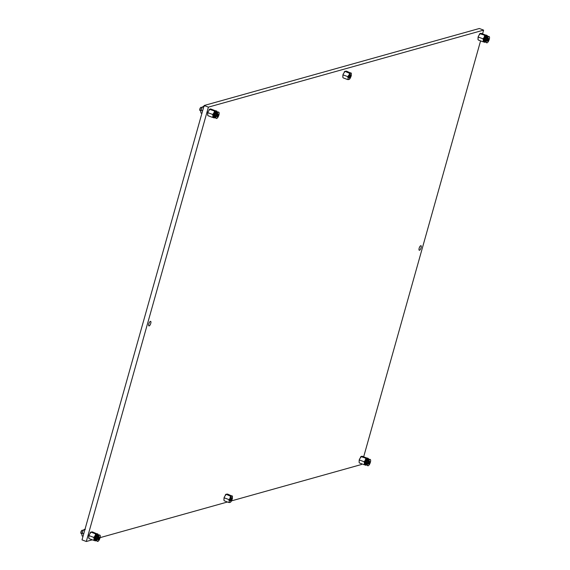 <?xml version="1.0" encoding="UTF-8"?>
<svg xmlns="http://www.w3.org/2000/svg" width="570" height="570" viewBox="0 0 570 570"><rect width="100%" height="100%" fill="white"/><g stroke="black" fill="none" stroke-linecap="round" stroke-linejoin="round"><path stroke-width="0.85" d="M150.423 321.352A2.437 0.841 110.7 0 0 148.898 323.625A2.437 0.841 110.7 0 0 148.92 325.919A2.437 0.841 110.7 0 0 149.141 325.919A2.437 0.841 110.7 0 0 150.672 323.646A2.437 0.841 110.7 0 0 150.644 321.352A2.437 0.841 110.7 0 0 150.423 321.352M420.774 245.698A2.437 0.841 110.7 0 0 419.242 247.971A2.437 0.841 110.7 0 0 419.271 250.266A2.437 0.841 110.7 0 0 419.484 250.266A2.437 0.841 110.7 0 0 421.016 247.993A2.437 0.841 110.7 0 0 420.995 245.698A2.437 0.841 110.7 0 0 420.774 245.698M92.29 539.826L86.305 541.5L82.016 539.883L204.11 105.514L479.32 28.5L483.609 30.117L482.612 33.673M480.581 40.876L363.724 456.613M361.701 463.816L361.515 464.486L231.42 500.895M227.466 501.999L100.106 537.638M86.305 541.5L208.399 107.132L483.609 30.117M204.11 105.514L208.399 107.132M349.289 78.019A1.767 0.606 -69.3 0 1 348.968 77.819A1.767 0.606 -69.3 0 1 349.189 76.145A1.767 0.606 -69.3 0 1 350.13 74.741A1.767 0.606 -69.3 0 1 350.222 74.706A1.767 0.606 -69.3 0 1 350.464 76.166A1.767 0.606 -69.3 0 1 349.289 78.019M348.926 77.648A1.525 0.527 110.7 0 0 349.004 77.705A1.525 0.527 110.7 0 0 349.139 77.712A1.525 0.527 110.7 0 0 350.094 76.287A1.525 0.527 110.7 0 0 350.08 74.855A1.525 0.527 110.7 0 0 349.987 74.841M351.391 73.694A3.506 1.204 110.7 0 0 351.262 73.323L346.482 71.143L344.871 71.307L349.439 73.273L350.985 72.839L351.327 75.24A3.506 1.204 110.7 0 1 350.913 76.722L350.037 78.496A3.506 1.204 110.7 0 1 349.282 79.387L347.671 79.558L348.128 79.031L347.786 76.629L349.481 74.228L349.439 73.273M344.935 71.571L343.247 73.979L342.769 77.007L343.168 77.862L347.671 79.558M343.283 74.934L347.786 76.629M342.769 77.007A3.506 1.204 110.7 0 0 342.898 77.377L343.168 77.862M344.871 71.307A3.506 1.204 110.7 0 0 344.123 72.205M343.247 73.979A3.506 1.204 110.7 0 0 342.827 75.461M350.237 73.331A3.506 1.204 110.7 0 0 349.481 74.228M348.605 76.002A3.506 1.204 110.7 0 0 348.185 77.484M348.128 79.031A3.506 1.204 110.7 0 0 348.469 79.622M96.993 533.869L92.425 531.91L90.815 532.074L96.18 534.097M94.413 540.381L93.615 540.324L94.093 539.241M90.879 532.337L89.191 534.745L88.713 537.774L89.112 538.629L93.615 540.324M94.121 538.593L93.729 537.396L94.748 536.37M89.226 535.7L93.729 537.396M89.112 538.614L88.842 538.144A3.506 1.204 110.7 0 0 88.913 538.251M95.019 535.807L95.411 535.009M95.425 534.988L95.382 534.04M90.815 532.074A3.506 1.204 110.7 0 0 90.067 532.971M88.713 537.774A3.506 1.204 110.7 0 0 88.842 538.144M89.191 534.745A3.506 1.204 110.7 0 0 88.77 536.228M96.159 534.111A3.506 1.204 110.7 0 0 95.739 534.553M94.549 536.769A3.506 1.204 110.7 0 0 94.385 537.239M94.228 537.802A3.506 1.204 110.7 0 0 94.128 538.251M215.873 110.929L210.515 108.906L209.767 109.397L215.061 111.157M213.294 117.441L212.503 117.384L212.973 116.301M209.767 109.397L208.071 111.805L207.594 114.834L208 115.689L212.503 117.384M213.002 115.66L212.61 114.456L213.629 113.43M208.107 112.76L212.61 114.456M207.594 114.834A3.506 1.204 110.7 0 0 207.722 115.204L208 115.689M213.907 112.867L214.299 112.076M214.306 112.048L214.27 111.1M209.703 109.134A3.506 1.204 110.7 0 0 208.948 110.031M208.071 111.805A3.506 1.204 110.7 0 0 207.658 113.288M215.04 111.171A3.506 1.204 110.7 0 0 214.626 111.613M213.429 113.829A3.506 1.204 110.7 0 0 213.273 114.299M213.109 114.869A3.506 1.204 110.7 0 0 213.016 115.311M486.224 35.276L480.866 33.252L480.111 33.744L485.405 35.504A3.506 1.204 110.7 0 0 484.97 35.96M483.638 41.795L482.847 41.731L483.303 41.204M480.111 33.744L478.415 36.152L477.945 39.18L478.344 40.035L482.847 41.731M483.303 41.182L483.324 40.655M483.346 40.007L482.961 38.803L483.973 37.777M478.458 37.107L482.961 38.803M477.945 39.18A3.506 1.204 110.7 0 0 478.073 39.551L478.344 40.035M484.251 37.214L484.614 35.447M480.047 33.488A3.506 1.204 110.7 0 0 479.292 34.378M478.415 36.152A3.506 1.204 110.7 0 0 478.002 37.634M483.78 38.176A3.506 1.204 110.7 0 0 483.617 38.646M483.46 39.216A3.506 1.204 110.7 0 0 483.36 39.658M367.344 458.216L361.979 456.192L361.23 456.684L366.524 458.444A3.506 1.204 110.7 0 0 366.09 458.9M364.757 464.728L363.966 464.671L364.422 464.144M361.23 456.684L359.535 459.092L359.057 462.12L359.463 462.975L363.966 464.671M364.422 464.123L364.444 463.588M364.465 462.947L364.073 461.743L365.092 460.717M359.577 460.047L364.073 461.743M359.057 462.12A3.506 1.204 110.7 0 0 359.185 462.491L359.463 462.975M365.37 460.154L365.733 458.387M361.166 456.42A3.506 1.204 110.7 0 0 360.411 457.318M359.535 459.092A3.506 1.204 110.7 0 0 359.121 460.574M364.893 461.116A3.506 1.204 110.7 0 0 364.736 461.586M364.572 462.156A3.506 1.204 110.7 0 0 364.479 462.598M94.299 539.32L94 539.918L94.862 540.246A3.662 1.261 -69.3 0 0 94.941 540.51L94.086 540.189A3.662 1.261 -69.3 0 1 94 539.918M94.812 539.512A3.662 1.261 -69.3 0 1 94.848 539.085L93.993 538.764A3.662 1.261 -69.3 0 0 93.957 539.192L95.183 539.249L94.862 540.246M94.456 537.895L93.993 538.764M95.033 538.109A3.662 1.261 -69.3 0 1 95.176 537.603L94.321 537.282A3.662 1.261 -69.3 0 0 94.178 537.788L95.261 538.137L94.848 539.085M96.273 535.209A3.662 1.261 -69.3 0 1 96.529 534.845L95.675 534.525A3.662 1.261 -69.3 0 0 95.418 534.888L96.273 535.209L95.774 536.092A3.662 1.261 -69.3 0 0 95.553 536.577L94.698 536.249L94.321 537.282M95.553 536.577L95.176 537.603M97.734 533.997A3.662 1.261 -69.3 0 1 97.855 534.026L96.993 533.698A3.662 1.261 -69.3 0 0 96.872 533.677L97.734 533.997L97.271 534.817L97.292 534.119A3.662 1.261 -69.3 0 0 97.05 534.289L96.195 533.969L96.016 534.653M97.05 534.289L96.643 535.266L96.529 534.845M95.418 534.888L95.176 535.864M94.941 540.51L95.389 539.94L95.211 540.845L94.349 540.524A3.662 1.261 -69.3 0 0 94.413 540.552A3.662 1.261 -69.3 0 0 94.47 540.567M96.13 539.241A1.952 0.67 -69.3 0 1 95.874 539.277A1.952 0.67 -69.3 0 1 95.781 537.667A1.952 0.67 -69.3 0 1 97.249 535.622A1.952 0.67 -69.3 0 1 97.427 535.821M97.292 534.119L96.437 533.798A3.662 1.261 -69.3 0 0 96.195 533.969M95.774 536.092L94.919 535.772A3.662 1.261 -69.3 0 0 94.698 536.249M97.898 535.608L98.261 534.653A3.662 1.261 -69.3 0 0 98.175 534.389L97.848 534.261M97.855 534.026A3.662 1.261 -69.3 0 1 97.912 534.054L97.691 534.788M97.791 534.005L97.05 533.727A3.662 1.261 -69.3 0 0 96.993 533.698M96.351 539.719L96.066 540.609A3.662 1.261 -69.3 0 1 95.824 540.78L95.853 540.082L95.389 540.901A3.662 1.261 -69.3 0 1 95.268 540.873A3.662 1.261 -69.3 0 1 95.211 540.845M98.175 534.389L97.869 534.852M96.9 534.895L96.038 534.574M213.18 116.38L212.888 116.978L213.743 117.306A3.662 1.261 -69.3 0 0 213.821 117.57L212.966 117.249A3.662 1.261 -69.3 0 1 212.888 116.978M213.7 116.579A3.662 1.261 -69.3 0 1 213.729 116.145L212.874 115.824A3.662 1.261 -69.3 0 0 212.838 116.252L214.064 116.309L213.743 117.306M213.337 114.955L212.874 115.824M213.914 115.168A3.662 1.261 -69.3 0 1 214.056 114.663L213.201 114.342A3.662 1.261 -69.3 0 0 213.059 114.848L214.149 115.197L213.729 116.145M215.161 112.269A3.662 1.261 -69.3 0 1 215.417 111.912L214.555 111.585A3.662 1.261 -69.3 0 0 214.299 111.948L215.161 112.269L214.662 113.152A3.662 1.261 -69.3 0 0 214.441 113.637L213.579 113.309L213.201 114.342M214.441 113.637L214.056 114.663M216.614 111.057A3.662 1.261 -69.3 0 1 216.735 111.086L215.873 110.765A3.662 1.261 -69.3 0 0 215.759 110.737L216.614 111.057L216.151 111.884L216.18 111.178A3.662 1.261 -69.3 0 0 215.937 111.35L215.075 111.029L214.897 111.713M215.937 111.35L215.531 112.326L215.417 111.912M214.299 111.948L214.064 112.924M213.821 117.57L214.27 117L214.092 117.912L213.237 117.584A3.662 1.261 -69.3 0 0 213.294 117.612A3.662 1.261 -69.3 0 0 213.351 117.627M215.018 116.309A1.952 0.67 -69.3 0 1 214.755 116.337A1.952 0.67 -69.3 0 1 214.662 114.727A1.952 0.67 -69.3 0 1 216.13 112.682A1.952 0.67 -69.3 0 1 216.308 112.881M216.18 111.178L215.317 110.858A3.662 1.261 -69.3 0 0 215.075 111.029M214.662 113.152L213.8 112.832A3.662 1.261 -69.3 0 0 213.579 113.309M216.785 112.668L217.142 111.72A3.662 1.261 -69.3 0 0 217.063 111.449L216.728 111.321M216.735 111.086A3.662 1.261 -69.3 0 1 216.792 111.114L216.579 111.848M216.671 111.064L215.937 110.787A3.662 1.261 -69.3 0 0 215.873 110.765M215.232 116.779L214.947 117.669A3.662 1.261 -69.3 0 1 214.705 117.84L214.733 117.142L214.27 117.962A3.662 1.261 -69.3 0 1 214.149 117.933A3.662 1.261 -69.3 0 1 214.092 117.912M217.063 111.449L216.75 111.912M215.781 111.955L214.926 111.635M483.524 40.727L483.232 41.325L484.094 41.653A3.662 1.261 -69.3 0 0 484.172 41.924L483.31 41.596A3.662 1.261 -69.3 0 1 483.232 41.325M484.044 40.926A3.662 1.261 -69.3 0 1 484.08 40.491L483.218 40.171A3.662 1.261 -69.3 0 0 483.189 40.598L484.415 40.655L484.094 41.653M483.688 39.301L483.218 40.171M484.265 39.515A3.662 1.261 -69.3 0 1 484.407 39.009L483.545 38.689A3.662 1.261 -69.3 0 0 483.403 39.195L484.493 39.544L484.08 40.491M485.505 36.623A3.662 1.261 -69.3 0 1 485.761 36.259L484.906 35.931A3.662 1.261 -69.3 0 0 484.65 36.295L485.505 36.623L485.006 37.499A3.662 1.261 -69.3 0 0 484.785 37.983L483.93 37.656L483.545 38.689M484.785 37.983L484.407 39.009M486.958 35.404A3.662 1.261 -69.3 0 1 487.079 35.433L486.224 35.112A3.662 1.261 -69.3 0 0 486.103 35.084L486.958 35.404L486.495 36.231L486.524 35.532A3.662 1.261 -69.3 0 0 486.281 35.703L485.426 35.376L485.248 36.06M486.281 35.703L485.875 36.672L485.761 36.259M484.65 36.295L484.407 37.271M484.172 41.924L484.621 41.346L484.436 42.258L483.581 41.931A3.662 1.261 -69.3 0 0 483.638 41.959A3.662 1.261 -69.3 0 0 483.702 41.98M485.362 40.655A1.952 0.67 -69.3 0 1 485.099 40.684A1.952 0.67 -69.3 0 1 485.013 39.074A1.952 0.67 -69.3 0 1 486.481 37.029A1.952 0.67 -69.3 0 1 486.652 37.228M486.524 35.532L485.668 35.205A3.662 1.261 -69.3 0 0 485.426 35.376M485.006 37.499L484.151 37.178A3.662 1.261 -69.3 0 0 483.93 37.656M487.143 37.007L487.485 36.067A3.662 1.261 -69.3 0 0 487.407 35.796L487.072 35.668M487.079 35.433A3.662 1.261 -69.3 0 1 487.136 35.461L486.923 36.195M487.022 35.418L486.281 35.141A3.662 1.261 -69.3 0 0 486.224 35.112M485.576 41.126L485.298 42.016A3.662 1.261 -69.3 0 1 485.056 42.187L485.077 41.489L484.614 42.308A3.662 1.261 -69.3 0 1 484.5 42.28A3.662 1.261 -69.3 0 1 484.436 42.258M487.407 35.796L487.101 36.266M364.643 463.666L364.351 464.265L365.206 464.593A3.662 1.261 -69.3 0 0 365.284 464.856L364.43 464.536A3.662 1.261 -69.3 0 1 364.351 464.265M365.163 463.866A3.662 1.261 -69.3 0 1 365.199 463.431L364.337 463.111A3.662 1.261 -69.3 0 0 364.301 463.538L365.534 463.595L365.206 464.593M364.8 462.242L364.337 463.111M365.377 462.455A3.662 1.261 -69.3 0 1 365.52 461.949L364.665 461.629A3.662 1.261 -69.3 0 0 364.522 462.135L365.612 462.484L365.199 463.431M366.624 459.555A3.662 1.261 -69.3 0 1 366.88 459.199L366.018 458.871A3.662 1.261 -69.3 0 0 365.762 459.235L366.624 459.555L366.125 460.439A3.662 1.261 -69.3 0 0 365.904 460.923L365.042 460.596L364.665 461.629M365.904 460.923L365.52 461.949M368.078 458.344A3.662 1.261 -69.3 0 1 368.199 458.373L367.344 458.052A3.662 1.261 -69.3 0 0 367.222 458.024L368.078 458.344L367.614 459.171L367.643 458.465A3.662 1.261 -69.3 0 0 367.401 458.636L366.539 458.316L366.36 459M367.401 458.636L366.995 459.612L366.88 459.199M365.762 459.235L365.527 460.211M365.284 464.856L365.733 464.286L365.555 465.198L364.7 464.871A3.662 1.261 -69.3 0 0 364.757 464.899A3.662 1.261 -69.3 0 0 364.821 464.913M366.482 463.595A1.952 0.67 -69.3 0 1 366.218 463.624A1.952 0.67 -69.3 0 1 366.125 462.014A1.952 0.67 -69.3 0 1 367.593 459.969A1.952 0.67 -69.3 0 1 367.771 460.168M367.643 458.465L366.781 458.145A3.662 1.261 -69.3 0 0 366.539 458.316M366.125 460.439L365.263 460.118A3.662 1.261 -69.3 0 0 365.042 460.596M368.241 459.933L368.605 459.007A3.662 1.261 -69.3 0 0 368.526 458.736L368.192 458.608M368.199 458.373A3.662 1.261 -69.3 0 1 368.256 458.401L368.042 459.135M368.135 458.351L367.401 458.073A3.662 1.261 -69.3 0 0 367.344 458.052M366.695 464.066L366.41 464.956A3.662 1.261 -69.3 0 1 366.175 465.127L366.197 464.429L365.733 465.248A3.662 1.261 -69.3 0 1 365.612 465.22A3.662 1.261 -69.3 0 1 365.555 465.198M368.526 458.736L368.22 459.199M99.65 535.102A3.356 1.154 110.7 0 0 99.458 534.959A3.356 1.154 110.7 0 0 99.159 534.952A3.356 1.154 110.7 0 0 98.98 535.023A3.356 1.154 110.7 0 0 97.192 537.688A3.356 1.154 110.7 0 0 96.779 540.866A3.356 1.154 110.7 0 0 97.092 541.236A3.356 1.154 110.7 0 0 97.328 541.258M82.614 530.292A1.831 0.627 110.7 0 0 82.486 530.186A1.831 0.627 110.7 0 0 82.322 530.186A1.831 0.627 110.7 0 0 82.23 530.221A1.831 0.627 110.7 0 0 81.254 531.675A1.831 0.627 110.7 0 0 81.026 533.413A1.831 0.627 110.7 0 0 81.197 533.613A1.831 0.627 110.7 0 0 81.36 533.613M97.969 539.363L98.254 539.861L98.895 539.099L99.187 536.655L97.969 539.363M97.819 541.4A3.356 1.154 110.7 0 0 99.921 538.272A3.356 1.154 110.7 0 0 99.885 535.116A3.356 1.154 110.7 0 0 99.586 535.116A3.356 1.154 110.7 0 0 97.484 538.244A3.356 1.154 110.7 0 0 97.52 541.4A3.356 1.154 110.7 0 0 97.819 541.4M97.42 535.878A1.831 0.627 110.7 0 0 97.32 535.914A1.831 0.627 110.7 0 0 96.344 537.368A1.831 0.627 110.7 0 0 96.116 539.106L96.779 540.866M80.976 533.164A1.503 0.513 -69.3 0 1 80.883 533.028A1.503 0.513 -69.3 0 1 81.068 531.603A1.503 0.513 -69.3 0 1 81.866 530.413A1.503 0.513 -69.3 0 1 81.945 530.385M218.531 112.162A3.356 1.154 110.7 0 0 218.339 112.019A3.356 1.154 110.7 0 0 218.039 112.012A3.356 1.154 110.7 0 0 217.861 112.09A3.356 1.154 110.7 0 0 216.08 114.748A3.356 1.154 110.7 0 0 215.66 117.933A3.356 1.154 110.7 0 0 215.973 118.296A3.356 1.154 110.7 0 0 216.208 118.318M201.495 107.352A1.831 0.627 110.7 0 0 201.374 107.246A1.831 0.627 110.7 0 0 201.21 107.246A1.831 0.627 110.7 0 0 201.11 107.281A1.831 0.627 110.7 0 0 200.134 108.735A1.831 0.627 110.7 0 0 199.906 110.473A1.831 0.627 110.7 0 0 200.077 110.673A1.831 0.627 110.7 0 0 200.241 110.673M216.849 116.423L217.134 116.921L217.776 116.159L218.068 113.722L216.849 116.423M216.7 118.46A3.356 1.154 110.7 0 0 218.802 115.34A3.356 1.154 110.7 0 0 218.773 112.183A3.356 1.154 110.7 0 0 218.467 112.176A3.356 1.154 110.7 0 0 216.365 115.304A3.356 1.154 110.7 0 0 216.401 118.46A3.356 1.154 110.7 0 0 216.7 118.46M216.301 112.938A1.831 0.627 110.7 0 0 216.201 112.974A1.831 0.627 110.7 0 0 215.225 114.427A1.831 0.627 110.7 0 0 215.004 116.166L215.66 117.933M199.856 110.224A1.503 0.513 -69.3 0 1 199.764 110.088A1.503 0.513 -69.3 0 1 199.956 108.671A1.503 0.513 -69.3 0 1 200.754 107.474A1.503 0.513 -69.3 0 1 200.832 107.445M488.882 36.509A3.356 1.154 110.7 0 0 488.69 36.366A3.356 1.154 110.7 0 0 488.39 36.359A3.356 1.154 110.7 0 0 488.212 36.437A3.356 1.154 110.7 0 0 486.424 39.095A3.356 1.154 110.7 0 0 486.003 42.28A3.356 1.154 110.7 0 0 486.317 42.643A3.356 1.154 110.7 0 0 486.559 42.665M487.193 40.769L487.485 41.268L488.127 40.506L488.419 38.069L487.193 40.769M487.051 42.814A3.356 1.154 110.7 0 0 489.153 39.686A3.356 1.154 110.7 0 0 489.117 36.53A3.356 1.154 110.7 0 0 488.818 36.523A3.356 1.154 110.7 0 0 486.716 39.651A3.356 1.154 110.7 0 0 486.751 42.807A3.356 1.154 110.7 0 0 487.051 42.814M486.645 37.285A1.831 0.627 110.7 0 0 486.552 37.328A1.831 0.627 110.7 0 0 485.576 38.774A1.831 0.627 110.7 0 0 485.348 40.513L486.003 42.28M369.994 459.449A3.356 1.154 110.7 0 0 369.809 459.306A3.356 1.154 110.7 0 0 369.503 459.299A3.356 1.154 110.7 0 0 369.324 459.377A3.356 1.154 110.7 0 0 367.543 462.035A3.356 1.154 110.7 0 0 367.123 465.213A3.356 1.154 110.7 0 0 367.436 465.583A3.356 1.154 110.7 0 0 367.678 465.605M368.313 463.709L368.598 464.208L369.239 463.446L369.531 461.009L368.313 463.709M368.163 465.747A3.356 1.154 110.7 0 0 370.265 462.626A3.356 1.154 110.7 0 0 370.236 459.47A3.356 1.154 110.7 0 0 369.937 459.463A3.356 1.154 110.7 0 0 367.835 462.591A3.356 1.154 110.7 0 0 367.864 465.747A3.356 1.154 110.7 0 0 368.163 465.747M367.764 460.225A1.831 0.627 110.7 0 0 367.664 460.261A1.831 0.627 110.7 0 0 366.695 461.714A1.831 0.627 110.7 0 0 366.467 463.453L367.123 465.213M85.4 529.259L83.854 529.687L82.821 531.162A3.356 1.154 -69.3 0 1 83.712 529.829A3.356 1.154 -69.3 0 1 83.854 529.687L84.317 529.388M82.201 533.05L81.888 534.318A3.356 1.154 -69.3 0 1 82.714 531.375L82.201 533.05L83.769 533.641M81.888 534.318L81.88 534.703A3.356 1.154 -69.3 0 1 81.88 534.689A3.356 1.154 -69.3 0 1 81.88 534.51L82.087 535.978L83.02 536.327M84.788 530.036L83.854 529.687M204.281 106.319L202.742 106.747L201.702 108.222A3.356 1.154 -69.3 0 1 202.592 106.889A3.356 1.154 -69.3 0 1 202.735 106.747L203.198 106.448M201.082 110.11L200.768 111.378A3.356 1.154 -69.3 0 1 201.595 108.435L201.082 110.11L202.656 110.701M200.768 111.378L200.761 111.763A3.356 1.154 -69.3 0 1 200.761 111.57L200.975 113.038L201.901 113.387M203.668 107.096L202.742 106.747M230.408 500.959A1.767 0.606 -69.3 0 1 230.088 500.759A1.767 0.606 -69.3 0 1 230.309 499.085A1.767 0.606 -69.3 0 1 231.249 497.681A1.767 0.606 -69.3 0 1 231.342 497.646A1.767 0.606 -69.3 0 1 231.584 499.099A1.767 0.606 -69.3 0 1 230.408 500.959M230.045 500.588A1.525 0.527 110.7 0 0 230.123 500.645A1.525 0.527 110.7 0 0 230.259 500.645A1.525 0.527 110.7 0 0 231.213 499.227A1.525 0.527 110.7 0 0 231.199 497.795A1.525 0.527 110.7 0 0 231.107 497.781M232.503 496.627A3.506 1.204 110.7 0 0 232.375 496.263L227.601 494.083L225.991 494.247L230.558 496.214L232.104 495.779L232.446 498.18A3.506 1.204 110.7 0 1 232.033 499.662L231.156 501.436A3.506 1.204 110.7 0 1 230.401 502.327L228.791 502.498L229.247 501.971L228.905 499.569L229.724 498.942L230.558 496.214M226.055 494.511L224.359 496.919L223.889 499.947L224.288 500.802L228.791 502.498M224.402 497.874L228.905 499.569M223.889 499.947A3.506 1.204 110.7 0 0 224.017 500.318L224.288 500.802M225.991 494.247A3.506 1.204 110.7 0 0 225.236 495.145M224.359 496.919A3.506 1.204 110.7 0 0 223.946 498.401M231.349 496.271A3.506 1.204 110.7 0 0 230.594 497.161M229.724 498.942A3.506 1.204 110.7 0 0 229.304 500.424M229.247 501.971A3.506 1.204 110.7 0 0 229.582 502.555M95.14 539.676L94.278 539.348M95.162 538.678L94.307 538.351M95.461 537.439L94.606 537.111M96.252 535.707L95.397 535.387M95.675 536.862L94.812 536.541M214.021 116.736L213.166 116.415M214.042 115.739L213.187 115.418M214.341 114.499L213.486 114.171M215.139 112.767L214.277 112.447M214.555 113.922L213.693 113.601M484.372 41.083L483.51 40.762M484.393 40.085L483.531 39.765M484.692 38.846L483.83 38.518M485.483 37.114L484.628 36.794M486.125 36.309L485.27 35.981M484.899 38.268L484.044 37.948M365.484 464.023L364.629 463.702M365.505 463.025L364.65 462.705M365.805 461.786L364.95 461.458M366.603 460.054L365.741 459.734M367.244 459.242L366.389 458.921M366.018 461.208L365.163 460.888M98.261 538.13L99.159 538.465M98.51 537.417L99.358 537.738M98.04 538.785L98.81 539.077L98.04 538.785M217.142 115.19L218.039 115.525M217.391 114.477L218.246 114.798M487.493 39.537L488.383 39.879M487.806 38.846L488.59 39.145M368.605 462.477L369.503 462.811M369.709 462.085L368.904 461.771M95.268 540.873L94.413 540.552M214.149 117.933L213.294 117.612M484.5 42.28L483.638 41.959M365.612 465.22L364.757 464.899M98.881 537.104L99.258 537.246M82.486 530.186L83.22 530.463M96.986 535.658L97.47 535.836M99.885 535.116L99.458 534.959M97.52 541.4L97.092 541.236M81.197 533.613L81.93 533.891M95.696 539.077L96.18 539.263M80.883 533.028L81.026 533.413M81.866 530.413L82.23 530.221M97.32 535.914L98.98 535.023M217.768 114.164L218.139 114.306M201.374 107.246L202.108 107.523M215.866 112.718L216.351 112.896M218.773 112.183L218.339 112.019M216.401 118.46L215.973 118.296M200.077 110.673L200.811 110.951M214.577 116.138L215.061 116.323M199.764 110.088L199.906 110.473M200.754 107.474L201.11 107.281M216.201 112.974L217.861 112.09M488.112 38.511L488.483 38.653M486.217 37.064L486.702 37.242M489.117 36.53L488.69 36.366M486.751 42.807L486.317 42.643M484.928 40.491L485.405 40.669M486.552 37.328L488.212 36.437M369.232 461.451L369.602 461.593M367.337 460.004L367.814 460.182M370.236 459.47L369.809 459.306M367.864 465.747L367.436 465.583M366.04 463.424L366.524 463.609M367.664 460.261L369.324 459.377"/></g></svg>
